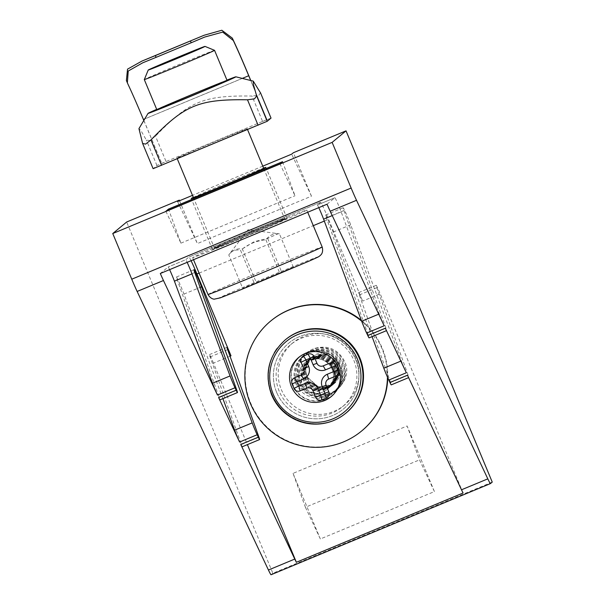 <?xml version="1.0" encoding="UTF-8"?>
<svg xmlns="http://www.w3.org/2000/svg" width="605" height="605" viewBox="0 0 605 605"><rect width="100%" height="100%" fill="white"/><g stroke="black" fill="none" stroke-linecap="round" stroke-linejoin="round"><path stroke-width="0.45" stroke-dasharray="3.02 2.27" d="M126.392 80.51L128.01 84.292M143.816 120.478L161.754 163.342L143.476 119.435A53.021 2.405 67.4 0 0 126.997 81.872M248.784 75.685L143.476 119.435M250.795 80.518L266.987 119.646L250.689 80.488M267.055 119.586L161.754 163.342M242.295 78.408L144.731 118.943M266.987 119.646L262.6 121.469L252.02 96.044C203.371 95.34 189.289 101.194 155.493 136.155L149.896 140.534L146.365 140.088L140.95 130.604L138.946 128.631M161.686 163.403L166.072 161.58L155.493 136.155M226.951 80.11A47.561 0.665 -22.6 0 0 156.695 109.354M260.445 92.686L258.834 95.265L252.02 96.044M210.691 144.55A38.047 0.529 -22.6 0 0 247.203 128.774A38.047 0.529 -22.6 0 0 211.871 142.909A38.047 0.529 -22.6 0 0 176.947 158.018A38.047 0.529 -22.6 0 0 210.691 144.55M142.546 143.256L153.125 168.682L156.952 165.513L166.072 161.58M262.6 121.469L271.025 118.104M251.204 232.615A40.429 0.567 -22.6 0 0 212.4 249.381A40.429 0.567 -22.6 0 0 249.941 234.362A40.429 0.567 -22.6 0 0 287.05 218.307A40.429 0.567 -22.6 0 0 251.204 232.615M193.328 197.359A40.429 0.567 157.4 0 1 230.006 181.689A40.429 0.567 157.4 0 1 263.583 168.114M279.207 391.231A40.429 40.384 50.3 0 1 347.588 349.955A40.429 40.384 50.3 0 1 342.309 406.847A40.429 40.384 50.3 0 1 279.207 391.231M281.295 389.499A40.429 40.384 -129.7 0 0 344.396 405.123A40.429 40.384 -129.7 0 0 349.667 348.223A40.429 40.384 -129.7 0 0 281.295 389.499M282.573 161.694L294.998 195.755L279.964 163.857M165.883 211.258L180.918 243.157L168.84 210.033M180.918 243.157L294.998 195.755M305.412 507.277L320.355 538.972L434.428 491.57L419.492 459.876L407.127 425.973L293.047 473.375L305.412 507.277L419.492 459.876M434.428 491.57L407.127 425.973M293.047 473.375L320.355 538.972M177.583 201.556L197.389 243.573L311.469 196.171L293.387 152.725M311.469 196.171L291.663 154.154M262.767 166.163L192.496 195.362M179.556 200.739L197.389 243.573M492.243 482.094L272.863 573.253L126.657 222.005M318.79 207.651A9.514 0.431 67.4 0 0 317.345 205.004A9.514 0.431 67.4 0 0 317.338 205.004L320.582 202.32A19.027 0.862 -112.6 0 1 320.589 202.312A19.027 0.862 -112.6 0 1 328.583 219.305L362.637 301.108A9.514 0.431 67.4 0 0 358.644 292.616A9.514 0.431 67.4 0 0 359.302 294.953L390.573 382.519A9.514 0.431 -112.6 0 1 391.238 384.863M191.089 260.71A19.027 0.862 67.4 0 0 188.964 257.004A19.027 0.862 67.4 0 0 188.949 257.012L185.712 259.696L168.16 266.994A9.514 0.431 67.4 0 0 168.16 266.994L185.712 259.696A9.514 0.431 67.4 0 1 187.157 262.343M372.06 336.637L333.128 232.108A11.412 0.514 67.4 0 0 328.538 220.885A11.412 0.514 67.4 0 0 325.596 215.025A11.412 0.514 67.4 0 0 326.39 217.83L368.43 335.533A9.514 0.431 -112.6 0 1 369.088 337.877M230.021 356.216L213.459 363.098L247.4 444.63M463.09 493.022L380.19 293.818L362.637 301.108M407.475 375.198A9.514 0.431 67.4 0 0 408.791 377.565A9.514 0.431 67.4 0 0 408.125 375.229L376.854 287.662A9.514 0.431 -112.6 0 1 376.189 285.326A9.514 0.431 -112.6 0 1 380.19 293.818M385.332 328.212A9.514 0.431 67.4 0 0 386.64 330.58A9.514 0.431 67.4 0 0 385.982 328.243L343.942 210.54A11.412 0.514 -112.6 0 1 343.148 207.734A11.412 0.514 -112.6 0 1 346.09 213.588A11.412 0.514 -112.6 0 1 350.681 224.818L401.365 360.898A9.514 0.431 67.4 0 0 406.333 372.763M327.04 204.218L334.89 197.714A9.514 0.431 -112.6 0 1 334.898 197.706A9.514 0.431 -112.6 0 1 337.333 202.562A9.514 0.431 -112.6 0 1 341.152 211.894L379.237 313.965A9.514 0.431 67.4 0 0 384.183 325.777M213.459 363.098A9.514 0.431 67.4 0 0 209.459 354.606A9.514 0.431 67.4 0 0 210.124 356.942L241.395 444.509A9.514 0.431 -112.6 0 1 242.06 446.845M222.882 398.627L183.95 294.09A11.412 0.514 67.4 0 0 179.36 282.868A11.412 0.514 67.4 0 0 176.418 277.014A11.412 0.514 67.4 0 0 177.212 279.82L219.252 397.523A9.514 0.431 -112.6 0 1 219.91 399.86M169.604 269.641A9.514 0.431 67.4 0 0 168.167 266.987L160.31 273.498M271.063 574.742L272.863 573.253M332.168 369.368A17.363 17.341 -129.7 0 0 305.071 362.66A17.363 17.341 -129.7 0 0 302.81 387.094A17.363 17.341 -129.7 0 0 332.168 369.368A17.363 17.341 -129.7 0 0 305.071 362.66A17.363 17.341 -129.7 0 0 302.81 387.094A17.363 17.341 -129.7 0 0 332.168 369.368M337.386 365.042A17.363 17.341 -129.7 0 0 310.282 358.334A17.363 17.341 -129.7 0 0 308.021 382.768A17.363 17.341 -129.7 0 0 337.386 365.042M307.09 376.915A17.363 17.341 -129.7 0 0 334.187 383.623A17.363 17.341 -129.7 0 0 339.118 363.605A17.363 17.341 -129.7 0 0 312.021 356.897A17.363 17.341 -129.7 0 0 307.09 376.915L313.239 391.995L307.09 376.915L318.699 387.17L333.741 383.986L332.531 384.871L318.177 386.95L306.811 377.028M295.611 383.986L301.744 381.808L295.611 383.986C291.428 370.063 295.762 359.642 308.603 352.738C322.533 348.465 332.962 352.692 339.889 365.42C348.798 383.736 327.494 405.108 309.193 396.267C283.919 387.23 295.104 345.652 321.671 350.363C339.292 351.928 348.904 374.737 337.802 388.259C322.677 410.281 285.568 388.788 297.252 364.376C304.118 351.543 314.532 347.187 328.492 351.323C341.349 358.099 345.727 368.4 341.621 382.224C334.868 394.959 324.59 399.202 310.773 394.959C298.046 388.07 293.796 377.664 298.038 363.726C304.92 344.426 335.321 344.321 342.271 363.439C351.18 381.763 329.876 403.134 311.583 394.294C286.286 385.272 297.509 343.655 324.053 348.382C341.681 349.955 351.278 372.763 340.176 386.277C330.08 400.586 305.623 397.303 299.535 380.711C296.51 372.264 297.569 364.354 302.727 356.98C313.004 342.521 337.628 345.667 343.897 362.123C347.013 370.494 346.045 378.329 340.978 385.627C330.844 399.92 306.463 396.646 300.337 380.046C296.208 366.108 300.549 355.687 313.36 348.79C327.297 344.517 337.734 348.737 344.661 361.465C353.736 380.106 331.578 401.629 313.239 392.002M301.532 381.521L300.761 370.699L306.523 361.472L321.913 357.774L333.968 367.878L334.845 378.775L328.969 387.934L316.445 391.571L304.897 385.256L301.169 372.567L307.287 360.814L322.707 357.086L334.777 367.212L335.601 378.125L329.785 387.276L317.202 390.951L305.714 384.576L301.918 371.924L308.111 360.149L323.501 356.458L335.556 366.562L336.425 377.459L330.564 386.61L318.026 390.255L306.508 383.933L302.719 371.258L308.905 359.491L324.295 355.8L336.35 365.904L337.219 376.802L331.343 385.967L318.782 389.59L307.227 383.215L303.566 370.472L309.798 358.735L325.157 355.127L337.166 365.238L338.074 375.743L332.81 384.765L320.174 389.03L308.293 382.852L304.33 370.018L310.615 358.054L325.959 354.477L337.961 364.581L338.823 375.334L333.211 384.44L320.627 388.342L308.996 382.058L305.086 369.352L311.295 357.51L326.677 353.827L338.732 363.93L339.602 374.828L333.741 383.986M301.744 381.808L300.64 371.515L305.533 362.38L318.774 357.275L331.427 363.567L335.23 377.059L327.766 388.818L315.666 391.412L304.928 385.128L301.146 373.179L306.327 361.714L319.576 356.617L332.221 362.909L336.025 376.408L328.553 388.168L316.453 390.754L305.722 384.462L301.94 372.521L307.121 361.064L320.363 355.959L333.015 362.251L336.826 375.743L329.354 387.502L317.254 390.096L306.516 383.804L302.734 371.863L307.915 360.399L321.157 355.301L333.809 361.586L337.613 375.077L330.156 386.845L318.026 389.431L307.295 383.116L303.521 371.145L308.754 359.68L321.792 354.621L334.346 360.61L338.46 373.769L331.699 385.665L319.463 388.894L308.353 382.784L304.315 370.661L309.594 358.984L322.767 353.97L335.344 360.202L339.239 373.557L332.001 385.347L319.871 388.16L308.989 381.959L305.117 369.957L310.304 358.417L323.546 353.32L336.191 359.62L340.002 373.103L332.531 384.871M326.186 399.005A25.206 25.183 -129.7 0 0 335.881 359.657A25.206 25.183 -129.7 0 0 300.413 356.33A25.206 25.183 -129.7 0 0 326.186 399.005M325.845 399.292A25.206 25.183 50.3 0 1 300.065 356.617A25.206 25.183 50.3 0 1 335.533 359.945A25.206 25.183 50.3 0 1 325.845 399.292M361.654 321.172A71.345 71.261 50.3 0 1 387.442 377.104M270.957 320.816A71.345 71.261 -129.7 0 0 343.92 441.589A71.345 71.261 -129.7 0 0 362.047 430.647M387.767 377.838A71.345 71.261 -129.7 0 0 361.344 320.34M214.548 50.328A38.047 0.529 -22.6 0 0 180.812 63.797A38.047 0.529 -22.6 0 0 144.3 79.565M251.982 231.972A61.831 0.862 -22.6 0 0 192.647 257.601A61.831 0.862 -22.6 0 0 250.062 234.642A61.831 0.862 -22.6 0 0 306.811 210.079A61.831 0.862 -22.6 0 0 251.982 231.972M254.471 283.73L293.334 267.221L242.673 288.275L254.471 283.73L240.578 250.364C235.549 249.237 231.617 250.75 228.781 254.909C232.191 250.273 236.706 248.277 242.318 248.92L256.202 282.293M242.318 248.92L254.168 241.698L267.644 238.4L278.315 233.674L248.02 229.749L228.781 254.909L242.673 288.275M293.334 267.221L279.442 233.855C273.831 233.205 269.323 235.201 265.913 239.837C256.369 240.707 247.921 244.216 240.578 250.364M265.913 239.837L279.797 273.21M267.644 238.4L281.537 271.766M278.315 233.674L279.442 233.855M156.952 165.513L146.365 140.088M320.582 202.32L188.949 257.012L320.589 202.312M199.098 273.105L313.292 225.657M324.31 221.082L328.583 219.305M376.854 287.662L359.302 294.953M408.125 375.229L390.573 382.519M401.365 360.898L400.843 361.117M350.681 224.818L333.128 232.108M343.942 210.54L326.39 217.83M385.982 328.243L368.43 335.533M379.237 313.965L378.715 314.176M341.152 211.894L332.243 215.592M317.345 205.004L334.898 197.706L317.338 205.004M210.124 356.942L227.677 349.652M241.395 444.509L258.948 437.211M183.95 294.09L200.073 287.398M177.212 279.82L194.765 272.53M219.252 397.523L236.797 390.225M276.666 392.433A42.804 42.758 -129.7 0 0 350.144 402.038A42.804 42.758 -129.7 0 0 321.656 333.597A42.804 42.758 -129.7 0 0 276.666 392.433A42.804 42.758 -129.7 0 0 350.144 402.038A42.804 42.758 -129.7 0 0 321.656 333.597A42.804 42.758 -129.7 0 0 276.666 392.433M285.114 339.98A47.561 47.508 -129.7 0 0 277.181 348.382A47.561 47.508 -129.7 0 1 285.114 339.98M274.33 352.738A47.561 47.508 -129.7 0 0 271.6 394.815A47.561 47.508 -129.7 0 1 274.33 352.738M272.106 394.399A47.561 47.508 50.3 0 1 285.62 339.556A47.561 47.508 50.3 0 0 272.106 394.399A47.561 47.508 50.3 0 0 346.347 412.776A47.561 47.508 50.3 0 1 272.106 394.399M250.75 231.813A38.047 0.529 157.4 0 1 284.486 218.345A38.047 0.529 157.4 0 1 284.463 218.382A38.047 0.529 157.4 0 1 248.768 233.787A38.047 0.529 157.4 0 1 214.23 247.589A38.047 0.529 157.4 0 1 250.75 231.813M285.704 218.897A39 0.544 -22.6 0 0 232.97 240.298A39 0.544 -22.6 0 0 230.505 242.34A39 0.544 -22.6 0 0 285.704 218.897M207.999 294.484A61.831 0.862 157.4 0 1 267.334 268.854A61.831 0.862 157.4 0 1 322.162 246.961M318.026 256.966A54.223 0.756 -22.6 0 0 244.707 286.717A54.223 0.756 -22.6 0 0 241.282 289.561A54.223 0.756 -22.6 0 0 318.026 256.966M204.051 35.271L201.2 36.459M144.724 59.925L141.956 61.075M202.085 38.153L145.298 61.748M247.203 128.774L247.543 129.591M176.947 158.018L177.273 158.797M287.05 218.307L265.852 167.373M212.4 249.381L191.203 198.448M342.309 406.847L344.396 405.123M290.695 344.616L292.775 342.884M358.644 292.616L376.189 285.326M325.596 215.025L343.148 207.734M209.459 354.606L227.011 347.308M176.418 277.014L193.971 269.717M310.282 358.334L308.754 359.68M332.447 385.06L334.187 383.623M312.021 356.897L309.798 358.735M333.181 384.447L332.001 385.347M311.295 357.51L310.304 358.417M332.826 384.757L331.699 385.665M310.63 358.054L309.594 358.984M331.351 385.96L330.156 386.845M330.564 386.61L329.354 387.502M308.905 359.491L307.915 360.399M329.763 387.276L328.553 388.168M308.104 360.156L307.121 361.064M328.976 387.926L327.766 388.818M307.317 360.807L306.327 361.714M306.523 361.472L305.533 362.38M263.727 168.462L284.486 218.345L285.454 218.912C285.235 218.322 213.557 248.171 213.958 248.67L214.23 247.589L193.471 197.714M307.711 212.249L306.811 210.079M193.517 259.704L192.647 257.601"/><path stroke-width="0.91" d="M144.731 118.943L143.408 119.495A51.122 2.322 -112.6 0 0 128.01 84.292L127.36 82.832L128.237 71.027L142.742 62.807L156.098 57.346L155.364 55.592L141.956 61.067L127.526 69.144L126.392 80.51L127.36 82.832M143.408 119.495L143.816 120.478M190.462 41.011L191.195 42.766L204.724 37.049L222.693 32.095L233.311 40.535L232.305 38.115L221.831 30.25L204.051 35.271L155.364 55.592M232.305 38.115A53.021 2.405 -112.6 0 1 248.784 75.685L250.795 80.518M250.689 80.488L248.715 75.738A51.122 2.322 67.4 0 0 233.311 40.535M191.195 42.766L156.098 57.346M248.715 75.738L242.295 78.408M156.695 109.354A47.561 0.665 -22.6 0 0 148.066 113.362A47.561 0.665 -22.6 0 0 159.72 109.013A47.561 0.665 -22.6 0 0 208.475 88.897A47.561 0.665 -22.6 0 0 235.874 76.812A47.561 0.665 -22.6 0 0 226.951 80.11M148.066 113.362L138.946 128.631L142.614 143.453L145.586 144.111L150.97 139.899C184.775 104.937 198.856 99.091 247.498 99.795L254.523 98.842L256.626 95.855L253.313 84.239L253.261 81.13L260.589 93.034M260.528 92.867L271.032 118.104L267.206 121.28L153.125 168.682M190.583 96.255A38.047 0.529 157.4 0 1 156.846 109.724A38.047 0.529 157.4 0 1 191.77 94.614A38.047 0.529 157.4 0 1 227.102 80.48A38.047 0.529 157.4 0 1 190.583 96.255M263.583 168.114A40.429 0.567 157.4 0 1 265.852 167.373A40.429 0.567 157.4 0 1 228.743 183.436A40.429 0.567 157.4 0 1 191.203 198.448A40.429 0.567 157.4 0 1 193.328 197.359M282.573 161.694L279.964 163.857L165.883 211.258L168.493 209.096L282.573 161.694M168.84 210.033L168.493 209.096M346.037 130.846L492.243 482.094L490.451 483.584A19.027 0.862 -112.6 0 1 490.436 483.592A19.027 0.862 -112.6 0 1 487.819 478.858L356.519 200.293A19.027 0.862 -112.6 0 1 351.142 188.042L332.137 142.379L346.037 130.846L293.387 152.725L291.663 154.154L262.767 166.163M192.496 195.362L177.583 201.556L179.307 200.126L179.556 200.739M271.055 574.75L490.436 483.592L271.063 574.742A19.027 0.862 67.4 0 1 271.055 574.75A19.027 0.862 67.4 0 1 268.438 570.016L137.138 291.451A19.027 0.862 67.4 0 1 131.761 279.2L112.757 233.538L126.657 222.005L179.307 200.126M408.625 377.633L391.238 384.863A9.514 0.431 -112.6 0 1 389.93 382.496L407.475 375.198L461.494 489.793A19.027 0.862 67.4 0 0 463.09 493.022L296.359 562.302A19.027 0.862 -112.6 0 1 294.764 559.073L240.745 444.478A9.514 0.431 -112.6 0 0 242.06 446.845L259.605 439.555A9.514 0.431 -112.6 0 0 258.948 437.211L227.677 349.652A9.514 0.431 67.4 0 1 227.011 347.308A9.514 0.431 67.4 0 1 231.012 355.808L196.958 273.997A19.027 0.862 67.4 0 0 191.089 260.71M389.93 382.496L388.781 380.053A9.514 0.431 -112.6 0 1 383.812 368.188L372.06 336.637M386.482 330.648L369.088 337.877A9.514 0.431 -112.6 0 1 367.779 335.51L366.63 333.068A9.514 0.431 -112.6 0 1 361.684 321.255L323.599 219.184A9.514 0.431 67.4 0 0 318.79 207.651M247.4 444.63L296.374 562.287L463.09 493.014M169.604 269.641A9.514 0.431 67.4 0 1 174.421 281.166L212.506 383.237A9.514 0.431 -112.6 0 0 217.452 395.05L163.463 280.516A19.027 0.862 -112.6 0 1 160.31 273.498L327.04 204.218A19.027 0.862 67.4 0 0 330.194 211.236L384.183 325.777L366.63 333.068M367.779 335.51L385.332 328.212L406.333 372.763L388.781 380.053M259.605 439.555A9.514 0.431 -112.6 0 1 258.297 437.188L257.148 434.753A9.514 0.431 -112.6 0 1 252.187 422.88L201.503 286.8A11.412 0.514 67.4 0 0 196.912 275.577A11.412 0.514 67.4 0 0 193.971 269.717A11.412 0.514 67.4 0 0 194.765 272.53L236.797 390.225A9.514 0.431 -112.6 0 1 237.463 392.569A9.514 0.431 -112.6 0 1 236.154 390.202L235.005 387.76A9.514 0.431 -112.6 0 1 230.059 375.947L191.974 273.876A9.514 0.431 67.4 0 0 187.157 262.343M237.463 392.569L219.91 399.86A9.514 0.431 -112.6 0 1 218.602 397.493L239.603 442.043A9.514 0.431 -112.6 0 1 234.634 430.178L222.882 398.627M112.757 233.538L332.137 142.379M314.207 356.731L316.952 363.318A4.757 4.749 50.3 0 0 323.168 365.889L329.748 363.151A4.757 4.749 -129.7 0 1 335.964 365.723L337.794 370.109A4.757 4.749 -129.7 0 1 335.23 376.325L328.651 379.055L327.343 374.238A9.514 9.498 -129.7 0 0 322.223 386.663L324.968 393.25L320.574 395.073L317.837 388.486A9.514 9.498 -129.7 0 0 305.404 383.351L298.825 386.088L296.995 381.695L303.574 378.957A9.514 9.498 -129.7 0 0 308.701 366.532L305.956 359.945L310.342 358.122L313.087 364.709A9.514 9.498 -129.7 0 0 325.513 369.844L332.1 367.106L333.922 371.5L327.343 374.238A9.514 9.498 -129.7 0 0 322.223 386.663L324.968 393.25L320.574 395.073L317.837 388.486A9.514 9.498 -129.7 0 0 305.404 383.351L298.825 386.088L296.995 381.695L303.574 378.957A9.514 9.498 -129.7 0 0 308.701 366.532L305.956 359.945L310.342 358.122L313.087 364.709A9.514 9.498 -129.7 0 0 325.513 369.844L332.1 367.106L333.922 371.5L327.343 374.238L328.651 379.055A4.757 4.749 50.3 0 0 326.087 385.272L328.833 391.858A4.757 4.749 -129.7 0 1 326.269 398.075L321.883 399.897A4.757 4.749 -129.7 0 1 315.666 397.326L312.929 390.739L317.837 388.486L312.929 390.739A4.757 4.749 50.3 0 0 306.712 388.176L300.133 390.906A4.757 4.749 -129.7 0 1 293.917 388.342L292.086 383.948A4.757 4.749 -129.7 0 1 294.65 377.739L301.229 375.002A4.757 4.749 50.3 0 0 303.786 368.785L301.048 362.206A4.757 4.749 -129.7 0 1 303.604 355.99L307.998 354.167A4.757 4.749 -129.7 0 1 314.207 356.731L310.342 358.122L307.998 354.167L303.604 355.99A4.757 4.749 -129.7 0 0 301.048 362.206L303.786 368.785A4.757 4.749 50.3 0 1 301.229 375.002L294.65 377.739A4.757 4.749 -129.7 0 0 292.086 383.948L293.917 388.342A4.757 4.749 -129.7 0 0 300.133 390.906L306.712 388.176A4.757 4.749 50.3 0 1 312.929 390.739L315.666 397.326A4.757 4.749 -129.7 0 0 321.883 399.897L326.269 398.075A4.757 4.749 -129.7 0 0 328.833 391.858L326.087 385.272A4.757 4.749 50.3 0 1 328.651 379.055L335.23 376.325A4.757 4.749 -129.7 0 0 337.794 370.109L335.964 365.723A4.757 4.749 -129.7 0 0 329.748 363.151L323.168 365.889A4.757 4.749 50.3 0 1 316.952 363.318L314.207 356.731L310.342 358.122L307.998 354.167A4.757 4.749 -129.7 0 1 314.207 356.731M338.407 367.28A25.44 25.41 50.3 0 1 311.673 402.242A25.44 25.41 50.3 0 1 294.741 361.571A25.44 25.41 50.3 0 1 338.407 367.28A25.44 25.41 50.3 0 1 311.673 402.242A25.44 25.41 50.3 0 1 294.741 361.571A25.44 25.41 50.3 0 1 338.407 367.28M387.442 377.104A71.345 71.261 50.3 0 1 255.144 412.852A71.345 71.261 50.3 0 1 361.654 321.172M361.699 430.934L362.047 430.647A71.345 71.261 -129.7 0 0 387.767 377.838M361.344 320.34A71.345 71.261 -129.7 0 0 270.957 320.816L270.609 321.111M156.846 109.724L144.3 79.573A38.047 0.529 -22.6 0 0 144.3 79.573A38.047 0.529 -22.6 0 0 178.036 66.104A38.047 0.529 -22.6 0 0 214.556 50.328A38.047 0.529 -22.6 0 0 214.548 50.328L227.102 80.48M175.495 59.154A30.757 0.431 157.4 0 1 148.225 70.029A30.757 0.431 157.4 0 1 176.456 57.823A30.757 0.431 157.4 0 1 205.012 46.396A30.757 0.431 157.4 0 1 175.495 59.154M267.206 121.28L256.626 95.855M271.025 118.111L260.445 92.686M161.558 165.324L150.97 139.899M258.085 125.212L247.498 99.795M196.958 273.997L199.098 273.105M313.292 225.657L324.31 221.082M231.012 355.808L230.021 356.216M400.843 361.117L383.812 368.188M378.715 314.176L361.684 321.255M332.243 215.592L323.599 219.184M240.745 444.478L258.297 437.188M234.634 430.178L252.187 422.88M239.603 442.043L257.148 434.753M200.073 287.398L201.503 286.8M218.602 397.493L236.154 390.202M212.506 383.237L230.059 375.947M217.452 395.05L235.005 387.76M174.421 281.166L191.974 273.876M268.438 570.016L294.764 559.073M461.494 489.793L487.819 478.858M137.138 291.451L163.463 280.516M330.194 211.236L356.519 200.293M131.761 279.2L351.142 188.042M313.087 364.709L316.952 363.318L313.087 364.709M325.513 369.844L323.168 365.889L325.513 369.844M332.1 367.106L329.748 363.151L332.1 367.106L335.964 365.723L332.1 367.106M303.604 355.99L305.956 359.945L301.048 362.206L305.956 359.945L303.604 355.99M303.574 378.957L301.229 375.002L303.574 378.957M294.65 377.739L296.995 381.695L292.086 383.948L296.995 381.695L294.65 377.739M308.701 366.532L303.786 368.785L308.701 366.532M293.917 388.342L298.825 386.088L300.133 390.906L298.825 386.088L293.917 388.342M306.712 388.176L305.404 383.351L306.712 388.176M315.666 397.326L320.574 395.073L321.883 399.897L320.574 395.073L315.666 397.326M326.269 398.075L324.968 393.25L328.833 391.858L324.968 393.25L326.269 398.075M326.087 385.272L322.223 386.663L326.087 385.272M335.23 376.325L333.922 371.5L337.794 370.109L333.922 371.5L335.23 376.325M271.6 394.815A47.561 47.508 -129.7 0 0 345.841 413.192A47.561 47.508 -129.7 0 0 359.347 358.357A47.561 47.508 -129.7 0 0 285.114 339.98C268.62 355.294 264.12 373.58 271.592 394.823C281.038 414.538 296.692 424.279 318.54 424.037C328.787 423.303 337.885 419.689 345.841 413.192A47.561 47.508 -129.7 0 0 359.347 358.357A47.561 47.508 -129.7 0 0 285.114 339.98L285.62 339.556A47.561 47.508 50.3 0 1 359.862 357.933A47.561 47.508 50.3 0 1 346.347 412.776A47.561 47.508 50.3 0 0 359.862 357.933A47.561 47.508 50.3 0 0 285.62 339.556C293.569 333.06 302.674 329.453 312.914 328.719C328.855 328.099 342.067 333.801 352.556 345.833C358.266 352.791 361.767 360.724 363.06 369.625C364.936 386.905 359.37 401.289 346.347 412.776L345.841 413.192C337.885 419.689 328.787 423.303 318.54 424.037C296.692 424.279 281.038 414.538 271.592 394.823C264.12 373.58 268.62 355.294 285.114 339.98L285.62 339.556C293.569 333.06 302.674 329.453 312.914 328.719C328.855 328.099 342.067 333.801 352.556 345.833C358.266 352.791 361.767 360.724 363.06 369.625C364.936 386.905 359.37 401.289 346.347 412.776L345.841 413.192A47.561 47.508 -129.7 0 1 271.6 394.815M277.181 348.382A47.561 47.508 -129.7 0 0 274.33 352.738A47.561 47.508 -129.7 0 1 277.181 348.382M273.21 394.203A45.662 45.609 50.3 0 1 297.789 334.55A45.662 45.609 50.3 0 1 357.457 359.196A45.662 45.609 50.3 0 1 332.879 418.849A45.662 45.609 50.3 0 1 273.21 394.203A45.662 45.609 50.3 0 1 297.789 334.55A45.662 45.609 50.3 0 1 357.457 359.196A45.662 45.609 50.3 0 1 332.879 418.849A45.662 45.609 50.3 0 1 273.21 394.203M322.117 247.021A61.831 0.862 157.4 0 1 264.113 272.061A61.831 0.862 157.4 0 1 207.999 294.484C210.963 299.656 214.919 299.165 214.344 299.15L220.401 297.819L240.578 289.848L308.792 261.247C321.671 255.537 318.026 256.943 319.954 255.794L321.073 254.66C320.71 255.053 323.72 252.603 322.162 246.961A61.831 0.862 157.4 0 1 322.117 247.021M201.2 36.459L144.724 59.925M204.724 37.056L202.085 38.153M145.298 61.748L142.742 62.807M235.874 76.812L253.261 81.13M153.118 168.689L142.614 143.453M263.727 168.462L247.543 129.591M193.471 197.714L177.273 158.797M148.225 70.029L144.3 79.565M205.012 46.396L214.548 50.328M322.162 246.961L307.711 212.249M207.999 294.484L193.517 259.704"/></g></svg>
